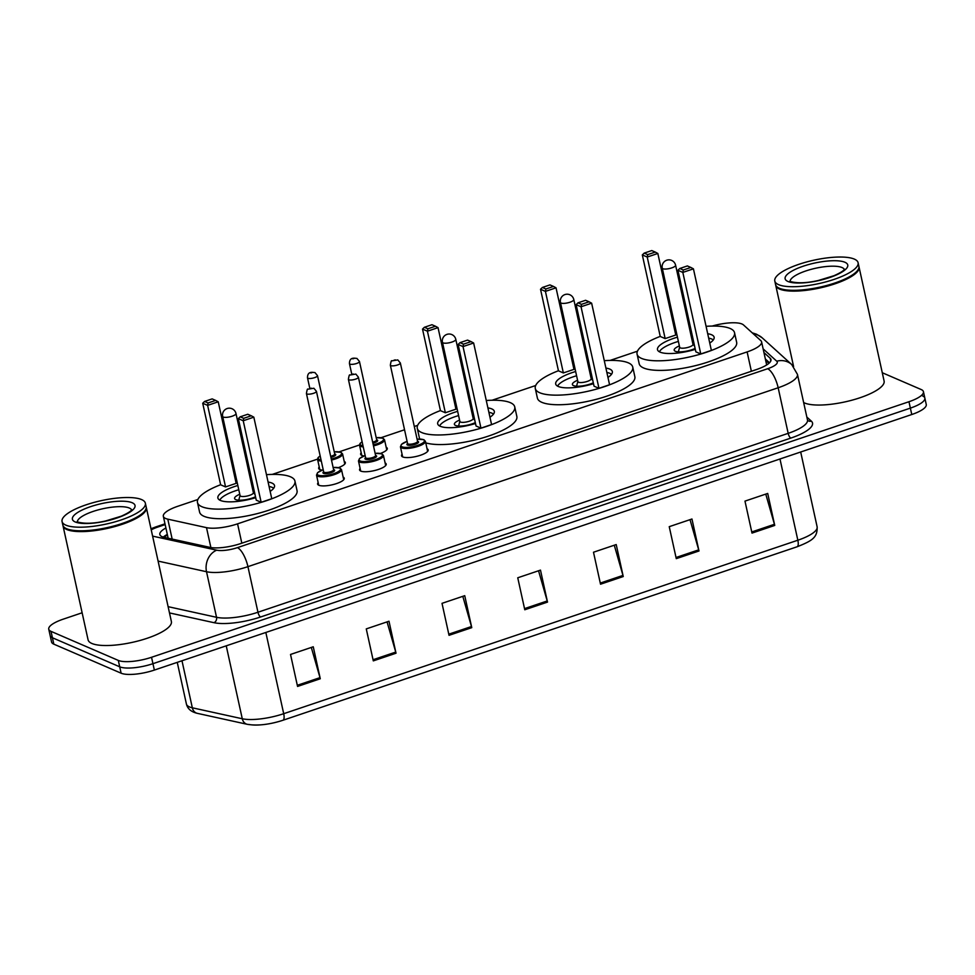 <?xml version="1.0" encoding="UTF-8"?>
<svg xmlns="http://www.w3.org/2000/svg" width="975" height="975" viewBox="0 0 975 975"><rect width="100%" height="100%" fill="white"/><g stroke="black" fill="none" stroke-linecap="round" stroke-linejoin="round"><path stroke-width="1.46" d="M427.062 448.793A13.65 3.827 167.6 0 1 428.183 449.914A13.65 3.827 167.6 0 1 418.129 455.971A13.65 3.827 167.6 0 1 402.736 456.934A13.65 3.827 167.6 0 1 401.529 455.776A13.65 3.827 167.6 0 1 402.078 454.289M385.113 462.954A13.65 3.827 167.6 0 1 386.222 464.076A13.65 3.827 167.6 0 1 376.167 470.133A13.65 3.827 167.6 0 1 360.774 471.083A13.65 3.827 167.6 0 1 359.568 469.926A13.65 3.827 167.6 0 1 360.116 468.451M343.151 477.104A13.65 3.827 167.6 0 1 344.26 478.225A13.65 3.827 167.6 0 1 334.206 484.295A13.65 3.827 167.6 0 1 318.825 485.245A13.65 3.827 167.6 0 1 317.606 484.087A13.65 3.827 167.6 0 1 318.155 482.601M344.224 461.431A13.65 3.827 167.6 0 1 345.345 462.552A13.65 3.827 167.6 0 1 338.52 467.586M322.03 470.096A13.65 3.827 167.6 0 1 319.898 469.572A13.65 3.827 167.6 0 1 318.679 468.414A13.65 3.827 167.6 0 1 319.227 466.928M386.185 447.281A13.65 3.827 167.6 0 1 387.294 448.403A13.65 3.827 167.6 0 1 380.482 453.424M363.992 455.947A13.65 3.827 167.6 0 1 361.859 455.423A13.65 3.827 167.6 0 1 360.64 454.253A13.65 3.827 167.6 0 1 361.189 452.778M197.864 499.505L177.816 506.269A25.582 7.178 -12.4 0 0 163.337 516.299A25.582 7.178 -12.4 0 0 167.785 519.151L206.505 527.646A25.582 7.178 -12.4 0 0 237.571 523.843L747.118 351.914A25.582 7.178 -12.4 0 0 761.597 341.884A25.582 7.178 -12.4 0 0 760.817 340.616L743.462 324.907A25.582 7.178 -12.4 0 0 741.975 324.005A25.582 7.178 -12.4 0 0 712.152 326.064M637.467 351.183L610.082 360.421M535.665 385.527L492.082 400.237M417.666 425.344L414.302 426.477M404.552 429.768L381.103 437.678M359.507 444.966L339.142 451.839M317.545 459.128L272.281 474.398M882.277 372.73L921.168 389.525A25.582 7.178 167.6 0 1 923.435 391.694A25.582 7.178 167.6 0 1 908.968 401.724L151.539 657.284A25.582 7.178 167.6 0 1 118.304 660.416L51.017 631.361A25.582 7.178 167.6 0 1 48.75 629.192A25.582 7.178 167.6 0 1 63.229 619.162L82.132 612.775M923.435 391.694L924.848 398.092A25.582 7.178 167.6 0 1 910.37 408.123L152.953 663.682A25.582 7.178 167.6 0 1 119.718 666.815L52.418 637.76A25.582 7.178 167.6 0 1 50.152 635.59A25.582 7.178 167.6 0 0 52.418 637.76L119.718 666.815A25.582 7.178 167.6 0 0 152.953 663.682L910.37 408.123A25.582 7.178 167.6 0 0 924.848 398.092A25.582 7.178 167.6 0 0 922.582 395.911M165.908 527.999A25.582 7.178 -12.4 0 0 159.827 534.495A25.582 7.178 -12.4 0 0 164.263 537.347L209.759 547.328A25.582 7.178 -12.4 0 0 240.825 543.526L756.503 369.537A25.582 7.178 -12.4 0 0 770.981 359.507A25.582 7.178 -12.4 0 0 770.189 358.239L763.949 352.584M163.276 537.091A25.582 7.178 167.6 0 1 167.322 534.398M765.351 358.971L769.531 362.749M248.893 724.437A27.97 7.849 167.6 0 0 282.86 720.281A8.531 2.974 -108.6 0 0 282.921 720.269A8.531 2.974 -108.6 0 0 283.701 713.7L797.842 540.223A8.531 2.974 71.4 0 1 797.062 546.792A8.531 2.974 71.4 0 1 797.002 546.804L282.982 720.245M924.848 398.092L926.25 404.479A25.582 7.178 167.6 0 1 911.771 414.521L154.355 670.081A25.582 7.178 167.6 0 1 121.119 673.201L53.832 644.158A25.582 7.178 167.6 0 1 51.565 641.989L48.75 629.192M373.303 660.879L366.271 628.899L388.988 621.233L396.021 653.213L373.303 660.879M297.558 686.437L290.526 654.457L313.255 646.778L320.275 678.758L297.558 686.437M600.527 584.208L593.495 552.228L616.212 544.562L623.244 576.542L600.527 584.208M676.272 558.651L669.24 526.671L691.957 519.005L698.99 550.985L676.272 558.651M752.005 533.093L744.973 501.113L767.703 493.447L774.735 525.428L752.005 533.093M449.036 635.322L442.016 603.342L464.734 595.676L471.766 627.656L449.036 635.322M524.782 609.765L517.749 577.785L540.479 570.119L547.511 602.099L524.782 609.765M538.541 570.765L547.219 600.966A6.825 2.377 71.4 0 1 547.511 602.099M462.796 596.322L471.473 626.523A6.825 2.377 71.4 0 1 471.766 627.656M765.765 494.106L774.443 524.294A6.825 2.377 71.4 0 1 774.735 525.428M690.02 519.663L698.697 549.851A6.825 2.377 71.4 0 1 698.99 550.985M614.274 545.22L622.964 575.408A6.825 2.377 71.4 0 1 623.244 576.542M311.305 647.437L319.995 677.637A6.825 2.377 71.4 0 1 320.275 678.758M387.051 621.879L395.74 652.08A6.825 2.377 71.4 0 1 396.021 653.213M858.951 266.723A42.644 11.968 167.6 0 1 859.06 267.113A42.644 11.968 167.6 0 1 827.629 286.065A42.644 11.968 167.6 0 1 779.537 289.051A42.644 11.968 167.6 0 1 775.759 285.431A42.644 11.968 167.6 0 1 775.698 285.029M859.06 267.113L884.106 381.042A42.644 11.968 167.6 0 1 852.686 399.994A42.644 11.968 167.6 0 1 804.582 402.98A42.644 11.968 167.6 0 1 803.644 402.529M857.647 270.355A42.218 11.846 167.6 0 1 857.5 270.587A42.218 11.846 167.6 0 1 821.413 287.101A42.218 11.846 167.6 0 1 779.829 288.527A42.218 11.846 167.6 0 1 778.635 287.93A42.218 11.846 167.6 0 1 778.403 287.783M858.098 262.714L858.878 266.309A42.644 11.968 167.6 0 1 857.817 270.136A42.644 11.968 167.6 0 1 821.364 286.808A42.644 11.968 167.6 0 1 779.366 288.247A42.644 11.968 167.6 0 1 778.16 287.649A42.644 11.968 167.6 0 1 775.588 284.627L774.796 281.032A42.644 11.968 167.6 0 1 806.215 262.08A42.644 11.968 167.6 0 1 854.307 259.094A42.644 11.968 167.6 0 1 858.098 262.714A42.644 11.968 167.6 0 1 826.666 281.665A42.644 11.968 167.6 0 1 778.574 284.651A42.644 11.968 167.6 0 1 774.796 281.032M706.071 326.32A49.896 14.003 167.6 0 1 730.117 328.477A49.896 14.003 167.6 0 1 734.541 332.719A49.896 14.003 167.6 0 1 697.771 354.9A49.896 14.003 167.6 0 1 641.501 358.386A49.896 14.003 167.6 0 1 637.077 354.144A49.896 14.003 167.6 0 1 660.233 336.399M675.017 331.658A49.896 14.003 167.6 0 1 676.162 331.354M689.496 328.417A49.896 14.003 167.6 0 1 690.666 328.209M734.541 332.719L736.649 342.31A49.896 14.003 167.6 0 1 699.879 364.492A49.896 14.003 167.6 0 1 643.61 367.977A49.896 14.003 167.6 0 1 639.186 363.736L637.077 354.144M707.704 333.73A28.994 8.141 167.6 0 1 711.555 334.742A28.994 8.141 167.6 0 1 714.127 337.204A28.994 8.141 167.6 0 1 709.751 343.066M695.309 349.355A28.994 8.141 167.6 0 1 660.051 352.121A28.994 8.141 167.6 0 1 657.491 349.659A28.994 8.141 167.6 0 1 677.442 337.167M665.157 338.593L675.76 335.022L657.832 253.463L647.229 257.047L665.157 338.593L660.246 336.472L642.318 254.926L647.229 257.047L647.693 254.633L655.261 252.074L651.763 250.563L644.182 253.122L647.693 254.633M690.775 334.242A28.994 8.141 167.6 0 1 691.945 334.072M700.769 353.962L711.372 350.391L693.432 268.844L682.829 272.415L700.769 353.962L695.858 351.853L677.93 270.294L682.829 272.415L683.292 270.002L690.873 267.455L687.363 265.931L679.794 268.491L683.292 270.002M679.794 268.491L677.93 270.294M693.432 268.844L690.873 267.455M644.182 253.122L642.318 254.926M657.832 253.463L655.261 252.074M659.417 351.817A28.141 7.898 167.6 0 1 678.381 341.408M691.702 338.483A28.141 7.898 167.6 0 1 692.884 338.313M708.679 338.13A28.141 7.898 167.6 0 1 711.677 338.995A28.141 7.898 167.6 0 1 713.286 339.97M679.368 345.93A12.797 3.595 -12.4 0 0 674.188 350.183A12.797 3.595 -12.4 0 0 675.322 351.268A12.797 3.595 -12.4 0 0 695.114 348.441M693.908 342.981A12.797 3.595 -12.4 0 0 692.701 343.005M679.685 347.003A6.825 1.913 -12.4 0 0 679.672 347.295A6.825 1.913 -12.4 0 0 680.282 347.88A6.825 1.913 -12.4 0 0 687.972 347.405A6.825 1.913 -12.4 0 0 692.993 344.37L675.602 265.212A6.825 6.825 0 0 0 666.754 260.215A6.825 6.825 0 0 0 662.269 268.149A6.825 1.913 -12.4 0 0 662.878 268.722A6.825 1.913 -12.4 0 0 671.738 267.893A6.825 1.913 -12.4 0 0 675.602 265.212M146.213 507.207A42.644 11.968 167.6 0 1 146.335 507.597A42.644 11.968 167.6 0 1 114.904 526.549A42.644 11.968 167.6 0 1 66.812 529.535A42.644 11.968 167.6 0 1 63.034 525.915A42.644 11.968 167.6 0 1 62.973 525.501M146.335 507.597L171.381 621.526A42.644 11.968 167.6 0 1 139.949 640.477A42.644 11.968 167.6 0 1 91.857 643.463A42.644 11.968 167.6 0 1 88.079 639.844L63.034 525.915M144.922 510.839A42.218 11.846 167.6 0 1 144.763 511.071A42.218 11.846 167.6 0 1 108.676 527.572A42.218 11.846 167.6 0 1 67.104 528.998A42.218 11.846 167.6 0 1 65.91 528.401A42.218 11.846 167.6 0 1 65.666 528.267M145.36 503.197L146.153 506.793A42.644 11.968 167.6 0 1 145.08 510.62A42.644 11.968 167.6 0 1 108.639 527.292A42.644 11.968 167.6 0 1 66.629 528.73A42.644 11.968 167.6 0 1 65.422 528.133A42.644 11.968 167.6 0 1 62.851 525.111L62.059 521.515A42.644 11.968 167.6 0 1 93.49 502.564A42.644 11.968 167.6 0 1 141.582 499.578A42.644 11.968 167.6 0 1 145.36 503.197A42.644 11.968 167.6 0 1 113.941 522.149A42.644 11.968 167.6 0 1 65.837 525.135A42.644 11.968 167.6 0 1 62.059 521.515M604.281 360.677A49.896 14.003 167.6 0 1 628.314 362.834A49.896 14.003 167.6 0 1 632.738 367.063A49.896 14.003 167.6 0 1 595.969 389.244A49.896 14.003 167.6 0 1 539.699 392.73A49.896 14.003 167.6 0 1 535.287 388.489A49.896 14.003 167.6 0 1 558.431 370.756M573.227 366.003A49.896 14.003 167.6 0 1 574.372 365.698M587.693 362.773A49.896 14.003 167.6 0 1 588.863 362.566M632.738 367.063L634.847 376.667A49.896 14.003 167.6 0 1 598.077 398.836A49.896 14.003 167.6 0 1 541.808 402.322A49.896 14.003 167.6 0 1 537.396 398.092L535.287 388.489M605.902 368.075A28.994 8.141 167.6 0 1 609.765 369.086A28.994 8.141 167.6 0 1 612.337 371.548A28.994 8.141 167.6 0 1 607.961 377.41M593.507 383.699A28.994 8.141 167.6 0 1 558.261 386.466A28.994 8.141 167.6 0 1 555.689 384.004A28.994 8.141 167.6 0 1 575.652 371.524M563.355 372.938L573.958 369.367L556.03 287.82L545.427 291.391L563.355 372.938L558.456 370.829L540.528 289.27L545.427 291.391L545.89 288.978L553.471 286.431L549.961 284.907L542.38 287.467L545.89 288.978M588.973 368.587A28.994 8.141 167.6 0 1 590.155 368.416M598.967 388.318L609.57 384.735L591.642 303.188L581.039 306.759L598.967 388.318L594.055 386.197L576.128 304.651L581.039 306.759L581.502 304.346L589.071 301.799L585.573 300.288L577.992 302.835L581.502 304.346M577.992 302.835L576.128 304.651M591.642 303.188L589.071 301.799M542.38 287.467L540.528 289.27M556.03 287.82L553.471 286.431M557.615 386.161A28.141 7.898 167.6 0 1 576.578 375.753M589.912 372.828A28.141 7.898 167.6 0 1 591.082 372.657M606.877 372.474A28.141 7.898 167.6 0 1 609.887 373.34A28.141 7.898 167.6 0 1 611.483 374.315M577.578 380.274A12.797 3.595 -12.4 0 0 572.398 384.528A12.797 3.595 -12.4 0 0 573.532 385.612A12.797 3.595 -12.4 0 0 593.312 382.797M592.105 377.325A12.797 3.595 -12.4 0 0 590.899 377.349M577.883 381.359A6.825 1.913 -12.4 0 0 577.87 381.639A6.825 1.913 -12.4 0 0 578.48 382.224A6.825 1.913 -12.4 0 0 586.17 381.749A6.825 1.913 -12.4 0 0 591.203 378.714L573.8 299.569A6.825 6.825 0 0 0 564.952 294.56A6.825 6.825 0 0 0 560.467 302.494A6.825 1.913 -12.4 0 0 561.076 303.067A6.825 1.913 -12.4 0 0 569.936 302.238A6.825 1.913 -12.4 0 0 573.8 299.569M486.269 400.493A49.896 14.003 167.6 0 1 510.315 402.651A49.896 14.003 167.6 0 1 514.739 406.88A49.896 14.003 167.6 0 1 477.969 429.061A49.896 14.003 167.6 0 1 421.7 432.547A49.896 14.003 167.6 0 1 417.276 428.305A49.896 14.003 167.6 0 1 440.432 410.572M455.215 405.819A49.896 14.003 167.6 0 1 456.361 405.515M469.694 402.577A49.896 14.003 167.6 0 1 470.864 402.383M419.823 439.043A49.896 14.003 167.6 0 1 419.384 437.909L417.276 428.305M487.902 407.891A28.994 8.141 167.6 0 1 491.753 408.903A28.994 8.141 167.6 0 1 494.325 411.365A28.994 8.141 167.6 0 1 489.95 417.227M475.508 423.516A28.994 8.141 167.6 0 1 440.249 426.282A28.994 8.141 167.6 0 1 437.69 423.82A28.994 8.141 167.6 0 1 457.641 411.34M445.356 412.754L455.959 409.183L438.031 327.637L427.428 331.207L445.356 412.754L440.444 410.646L422.516 329.087L427.428 331.207L427.891 328.794L435.459 326.235L431.949 324.724L424.381 327.283L427.891 328.794M470.974 408.403A28.994 8.141 167.6 0 1 472.144 408.232M480.967 428.135L491.571 424.552L473.631 343.005L463.028 346.576L480.967 428.135L476.056 426.014L458.128 344.467L463.028 346.576L463.491 344.163L471.071 341.616L467.561 340.104L459.993 342.652L463.491 344.163M514.739 406.88L516.847 416.471A49.896 14.003 167.6 0 1 482.125 438.067A49.896 14.003 167.6 0 1 425.758 442.857M459.993 342.652L458.128 344.467M473.631 343.005L471.071 341.616M424.381 327.283L422.516 329.087M438.031 327.637L435.459 326.235M439.615 425.977A28.141 7.898 167.6 0 1 458.579 415.569M471.9 412.644A28.141 7.898 167.6 0 1 473.082 412.474M488.865 412.291A28.141 7.898 167.6 0 1 491.875 413.156A28.141 7.898 167.6 0 1 493.484 414.131M459.566 420.091A12.797 3.595 -12.4 0 0 454.387 424.344A12.797 3.595 -12.4 0 0 455.52 425.429A12.797 3.595 -12.4 0 0 475.312 422.614M474.106 417.142A12.797 3.595 -12.4 0 0 472.899 417.166M459.883 421.176A6.825 1.913 -12.4 0 0 459.871 421.456A6.825 1.913 -12.4 0 0 460.468 422.041A6.825 1.913 -12.4 0 0 468.171 421.566A6.825 1.913 -12.4 0 0 473.192 418.531L455.8 339.373A6.825 6.825 0 0 0 446.952 334.376A6.825 6.825 0 0 0 442.467 342.31A6.825 1.913 -12.4 0 0 443.077 342.883A6.825 1.913 -12.4 0 0 451.937 342.054A6.825 1.913 -12.4 0 0 455.8 339.373M266.467 474.654A49.896 14.003 167.6 0 1 290.513 476.812A49.896 14.003 167.6 0 1 294.938 481.041A49.896 14.003 167.6 0 1 258.168 503.222A49.896 14.003 167.6 0 1 201.898 506.707A49.896 14.003 167.6 0 1 197.474 502.478A49.896 14.003 167.6 0 1 220.63 484.733M235.414 479.98A49.896 14.003 167.6 0 1 236.559 479.676M249.892 476.751A49.896 14.003 167.6 0 1 251.05 476.543M294.938 481.041L297.046 490.644A49.896 14.003 167.6 0 1 260.276 512.813A49.896 14.003 167.6 0 1 204.007 516.299A49.896 14.003 167.6 0 1 199.582 512.07L197.474 502.478M268.101 482.052A28.994 8.141 167.6 0 1 271.952 483.076A28.994 8.141 167.6 0 1 274.523 485.538A28.994 8.141 167.6 0 1 270.148 491.388M255.706 497.677A28.994 8.141 167.6 0 1 220.447 500.455A28.994 8.141 167.6 0 1 217.876 497.981A28.994 8.141 167.6 0 1 237.839 485.501M225.554 486.927L236.157 483.344L218.229 401.798L207.626 405.368L225.554 486.927L220.642 484.807L202.715 403.26L207.626 405.368L208.077 402.955L215.658 400.408L212.148 398.897L204.579 401.444L208.077 402.955M251.172 482.564A28.994 8.141 167.6 0 1 252.342 482.406M261.154 502.296L271.757 498.712L253.829 417.166L243.226 420.749L261.154 502.296L256.254 500.175L238.327 418.628L243.226 420.749L243.689 418.336L251.27 415.777L247.76 414.265L240.191 416.825L243.689 418.336M240.191 416.825L238.327 418.628M253.829 417.166L251.27 415.777M204.579 401.444L202.715 403.26M218.229 401.798L215.658 400.408M219.814 500.138A28.141 7.898 167.6 0 1 238.777 489.742M252.098 486.805A28.141 7.898 167.6 0 1 253.281 486.647M269.063 486.464A28.141 7.898 167.6 0 1 272.074 487.329A28.141 7.898 167.6 0 1 273.683 488.292M239.765 494.252A12.797 3.595 -12.4 0 0 234.585 498.505A12.797 3.595 -12.4 0 0 235.718 499.59A12.797 3.595 -12.4 0 0 255.499 496.775M254.304 491.303A12.797 3.595 -12.4 0 0 253.098 491.327M240.082 495.337A6.825 1.913 -12.4 0 0 240.069 495.629A6.825 1.913 -12.4 0 0 240.667 496.202A6.825 1.913 -12.4 0 0 248.369 495.727A6.825 1.913 -12.4 0 0 253.39 492.692L235.987 413.546A6.825 6.825 0 0 0 227.151 408.537A6.825 6.825 0 0 0 222.666 416.471A6.825 1.913 -12.4 0 0 223.275 417.056A6.825 1.913 -12.4 0 0 232.135 416.215A6.825 1.913 -12.4 0 0 235.987 413.546M751.372 371.268L747.118 351.914M241.824 543.197L237.571 523.843M210.88 547.536L206.505 527.646M172.161 539.077L167.785 519.151M806.837 417.068L811.346 421.139A38.378 10.774 167.6 0 1 790.81 438.092L260.581 616.992A38.378 10.774 167.6 0 1 213.988 622.684L169.492 612.922M908.968 401.724L911.771 414.521M51.017 631.361L53.832 644.158M118.304 660.416L121.119 673.201M151.539 657.284L154.355 670.081M807.483 419.957L797.453 374.388A34.113 9.579 167.6 0 1 778.16 387.758L788.178 433.339A34.113 9.579 -12.4 0 0 807.483 419.957L807.605 420.298M152.6 536.116L216.706 550.18A17.062 4.79 -12.4 0 0 237.413 547.645L767.63 368.745A17.062 5.947 71.4 0 1 778.16 387.758L247.93 566.658A34.113 9.579 167.6 0 1 206.517 571.728L216.535 617.297A34.113 9.579 -12.4 0 0 257.961 612.239L788.178 433.339A4.266 1.487 -108.6 0 0 790.81 438.092M216.706 550.18A17.062 13.991 -77.6 0 0 206.517 571.728L158.096 561.1M168.114 606.669L216.535 617.297A4.266 3.498 102.4 0 1 213.988 622.684M237.413 547.645A17.062 5.947 71.4 0 1 247.93 566.658L257.961 612.239A4.266 1.487 -108.6 0 0 260.581 616.992M767.63 368.745A17.062 4.79 -12.4 0 0 776.758 361.213L763.132 348.879M165.165 524.587L157.56 527.146A17.062 4.79 -12.4 0 0 151.235 529.925M807.629 420.335A4.266 4.01 132.2 0 0 811.346 421.139M776.758 361.213A17.062 16.051 -47.8 0 1 791.724 364.553L762.218 337.85A17.062 16.051 -47.8 0 0 753.468 333.974M164.994 523.819L155.622 526.975A17.062 5.947 71.4 0 1 157.56 527.146M770.798 360.982L770.189 358.239M779.976 458.981L797.842 540.223A34.113 9.579 -12.4 0 0 817.135 526.841C817.513 537.225 812.845 540.589 797.062 546.792L282.921 720.269C269.368 724.632 257.498 725.985 247.297 724.315A8.531 6.996 -77.6 0 1 242.275 718.758A34.113 9.579 -12.4 0 0 283.701 713.7L265.834 632.458M247.297 724.315L197.352 713.347A8.531 6.996 -77.6 0 1 192.331 707.801L242.275 718.758L226.237 645.828M197.352 713.347C191.21 711.933 187.566 708.813 186.408 704.011A34.113 9.579 -12.4 0 0 192.331 707.801L181.984 660.757M524.538 608.619L547.219 600.966M600.271 583.062L622.964 575.408M676.016 557.505L698.697 549.851M751.762 531.948L774.443 524.294M448.793 634.177L471.473 626.523M373.047 659.734L395.74 652.08M297.302 685.291L319.995 677.637M790.103 281.361A27.812 7.8 167.6 0 1 811.468 269.258A27.812 7.8 167.6 0 1 842.022 267.54A27.812 7.8 167.6 0 1 844.326 269.441M787.958 281.483A32.078 9.007 167.6 0 1 803.266 266.187A32.078 9.007 167.6 0 1 844.923 262.263A32.078 9.007 167.6 0 1 829.628 277.558A32.078 9.007 167.6 0 1 787.958 281.483M77.378 521.844A27.812 7.8 167.6 0 1 98.743 509.742A27.812 7.8 167.6 0 1 129.285 508.024A27.812 7.8 167.6 0 1 131.601 509.925M75.233 521.966A32.078 9.007 167.6 0 1 90.529 506.671A32.078 9.007 167.6 0 1 132.198 502.747A32.078 9.007 167.6 0 1 116.89 518.042A32.078 9.007 167.6 0 1 75.233 521.966M373.267 444.856A11.944 3.352 -12.4 0 0 382.468 438.153A11.944 3.352 -12.4 0 0 376.216 437.678L382.98 438.177L384.528 439.786A12.797 3.595 167.6 0 1 373.498 445.88M363.248 446.916A12.797 3.595 167.6 0 1 360.677 446.367A12.797 3.595 167.6 0 1 359.543 445.283L361.762 455.374M362.115 441.809A11.944 3.352 -12.4 0 0 361.262 445.307A11.944 3.352 -12.4 0 0 362.992 445.758M376.679 439.786A5.972 1.67 167.6 0 1 377.167 439.944A5.972 1.67 167.6 0 1 372.901 443.211M349.464 363.687C349.342 356.411 355.29 358.447 356.911 358.41L359.458 361.481A5.119 1.438 167.6 0 1 355.692 363.76A5.119 1.438 167.6 0 1 349.915 364.114A5.119 1.438 167.6 0 1 349.464 363.687L351.743 374.047M352.828 358.837L354.339 358.325L352.828 358.837M372.682 442.175A5.119 1.438 -12.4 0 0 376.679 439.835L376.655 439.932M334.242 451.791L341.018 452.327L342.578 453.948A12.797 3.595 167.6 0 1 331.537 460.042M321.287 461.077A12.797 3.595 167.6 0 1 318.715 460.529A12.797 3.595 167.6 0 1 317.582 459.432L319.8 469.536M320.153 455.971A11.944 3.352 -12.4 0 0 319.3 459.469A11.944 3.352 -12.4 0 0 321.031 459.908M331.305 459.006A11.944 3.352 -12.4 0 0 340.507 452.315A11.944 3.352 -12.4 0 0 334.254 451.839M334.717 453.948A5.972 1.67 167.6 0 1 335.205 454.106A5.972 1.67 167.6 0 1 330.952 457.36M307.503 377.837C307.381 370.561 313.328 372.596 314.949 372.572L317.497 375.643A5.119 1.438 167.6 0 1 313.731 377.91A5.119 1.438 167.6 0 1 307.954 378.276A5.119 1.438 167.6 0 1 307.503 377.837L309.782 388.196M310.867 372.998L312.378 372.487L310.867 372.998M330.72 456.324A5.119 1.438 -12.4 0 0 334.73 453.997L334.693 454.082M401.566 447.878A12.797 3.595 167.6 0 1 400.433 446.794L401.505 444.332L407.099 441.346A11.944 3.352 -12.4 0 0 402.151 446.83A11.944 3.352 -12.4 0 0 417.653 445.368A11.944 3.352 -12.4 0 0 423.357 439.676A11.944 3.352 -12.4 0 0 417.093 439.189L423.869 439.688L425.417 441.297A12.797 3.595 167.6 0 1 415.996 446.989A12.797 3.595 167.6 0 1 401.566 447.878M417.568 441.309A5.972 1.67 167.6 0 1 418.056 441.456A5.972 1.67 167.6 0 1 415.204 444.308A5.972 1.67 167.6 0 1 407.452 445.039A5.972 1.67 167.6 0 1 407.562 443.503M417.568 441.346L400.347 362.992A5.119 1.438 167.6 0 1 396.569 365.272A5.119 1.438 167.6 0 1 390.804 365.625A5.119 1.438 167.6 0 1 390.353 365.198L407.574 443.552A5.119 1.438 -12.4 0 0 408.025 443.978A5.119 1.438 -12.4 0 0 413.802 443.625A5.119 1.438 -12.4 0 0 417.568 441.346L417.544 441.443M395.228 359.848L393.717 360.36L395.228 359.848M385.686 465.55L383.455 455.459A12.797 3.595 167.6 0 1 374.034 461.138A12.797 3.595 167.6 0 1 359.604 462.04A12.797 3.595 167.6 0 1 358.471 460.956L359.543 458.494L365.138 455.508M365.138 455.544A11.944 3.352 -12.4 0 0 360.189 460.98A11.944 3.352 -12.4 0 0 375.692 459.53A11.944 3.352 -12.4 0 0 381.396 453.826A11.944 3.352 -12.4 0 0 375.131 453.351M375.607 455.459A5.972 1.67 167.6 0 1 376.094 455.617A5.972 1.67 167.6 0 1 373.242 458.469A5.972 1.67 167.6 0 1 365.491 459.201A5.972 1.67 167.6 0 1 365.601 457.665M375.607 455.508L358.386 377.154A5.119 1.438 167.6 0 1 354.607 379.433A5.119 1.438 167.6 0 1 348.843 379.787A5.119 1.438 167.6 0 1 348.392 379.348L365.613 457.702A5.119 1.438 -12.4 0 0 366.064 458.14A5.119 1.438 -12.4 0 0 371.841 457.787A5.119 1.438 -12.4 0 0 375.607 455.508L375.582 455.605M353.267 373.998L351.756 374.51L353.267 373.998M343.724 479.712L341.494 469.621A12.797 3.595 167.6 0 1 332.073 475.3A12.797 3.595 167.6 0 1 317.643 476.202A12.797 3.595 167.6 0 1 316.509 475.105L317.582 472.656L323.176 469.67M323.176 469.706A11.944 3.352 -12.4 0 0 318.228 475.142A11.944 3.352 -12.4 0 0 333.73 473.679A11.944 3.352 -12.4 0 0 339.434 467.988A11.944 3.352 -12.4 0 0 333.182 467.513M334.133 469.779A5.972 1.67 167.6 0 1 331.281 472.619A5.972 1.67 167.6 0 1 323.529 473.35A5.972 1.67 167.6 0 1 323.639 471.815A5.119 1.438 -12.4 0 0 324.102 472.302A5.119 1.438 -12.4 0 0 329.879 471.937A5.119 1.438 -12.4 0 0 333.645 469.67A5.972 1.67 167.6 0 1 334.133 469.779M306.881 393.949A5.119 1.438 167.6 0 1 306.43 393.51C306.991 389.939 307.491 388.501 307.942 389.183L313.877 388.245L316.424 391.316A5.119 1.438 167.6 0 1 312.658 393.583A5.119 1.438 167.6 0 1 306.881 393.949M311.305 388.16L309.794 388.672L311.305 388.16M768.909 363.322L765.668 360.397M167.481 535.129L163.654 537.201M766.667 364.955L761.597 341.884M168.151 538.2L163.337 516.299M762.218 337.85L756.551 334.23L752.213 332.828M797.453 374.388L791.724 364.553M155.622 526.975L150.979 528.755M186.408 704.011L177.255 662.354M817.135 526.841L800.682 451.998M775.759 285.431L793.589 366.49M790.164 281.848L789.848 281.19L790.53 281.568C797.55 283.445 806.764 283.103 818.171 280.532L833.978 275.718C845.642 270.489 844.106 269.063 844.496 269.173L844.484 269.904M679.636 347.161L678.356 351.853M679.672 347.295L662.269 268.149M692.969 344.224L694.614 346.174M77.427 522.32L77.11 521.662L77.793 522.052C84.825 523.928 94.039 523.575 105.446 521.016L121.253 516.202C132.917 510.961 131.369 509.547 131.771 509.657L131.747 510.376M577.846 381.505L576.554 386.197M577.87 381.639L560.467 302.494M591.167 378.58L592.812 380.518M459.834 421.322L458.555 426.014M459.871 421.456L442.467 342.31M473.168 418.397L474.801 420.335M240.033 495.483L238.753 500.175M240.069 495.629L222.666 416.471M253.366 492.558L254.999 494.496M359.458 361.481L376.679 439.835M384.528 439.786L386.758 449.877M362.103 441.724L360.019 443.491L359.543 445.283M317.497 375.643L334.73 453.997M342.578 453.948L344.797 464.039M320.141 455.886L318.057 457.641L317.582 459.432M390.353 365.198C390.914 361.628 391.414 360.189 391.852 360.872L397.8 359.921L400.347 362.992M400.433 446.794L402.651 456.885M425.417 441.297L427.635 451.401M375.131 453.314L381.908 453.85L383.455 455.459M348.392 379.348C348.952 375.789 349.452 374.339 349.903 375.034L355.838 374.083L358.386 377.154M358.471 460.956L360.689 471.047M333.17 467.464L339.946 468L341.494 469.621M333.621 469.755L316.424 391.316M306.43 393.51L323.7 471.973M316.509 475.105L318.727 485.209"/></g></svg>
